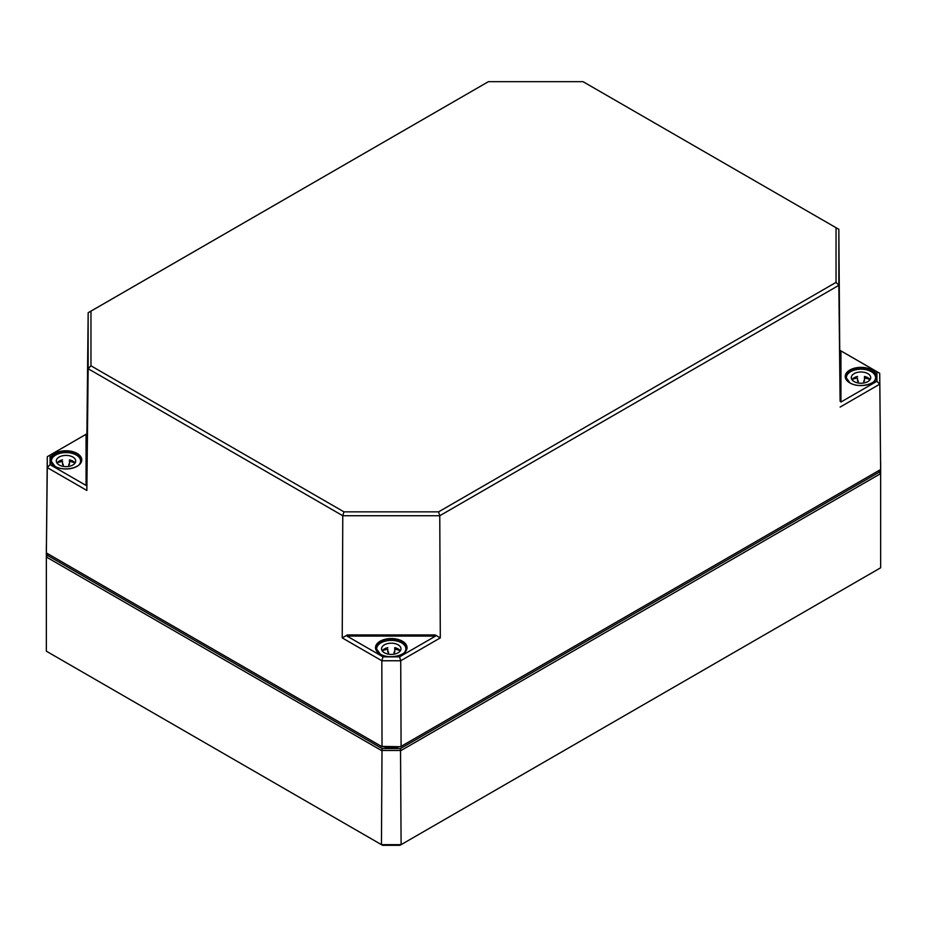 <?xml version="1.0" encoding="UTF-8"?>
<svg xmlns="http://www.w3.org/2000/svg" width="927" height="927" viewBox="0 0 927 927"><rect width="100%" height="100%" fill="white"/><g stroke="black" fill="none" stroke-linecap="round" stroke-linejoin="round"><path stroke-width="1.39" d="M879.259 470.325L879.259 472.144L400.522 748.541L382.017 748.541L47.741 555.54L47.741 553.732L382.017 746.722L400.522 746.722L880.638 469.525L401.09 746.386L400.719 660.754L440.302 637.903L439.769 515.736L838.842 285.331L838.842 229.328L583.06 81.68L838.842 229.328L840.105 401.159L840.94 402.028L840.94 350.916L876.919 371.692L876.919 381.264L840.94 402.028M382.99 656.861L347.011 636.096L435.539 636.096L399.56 656.861L382.99 656.861L381.831 660.754L400.719 660.754L399.56 656.861M50.081 455.099L86.06 434.323L86.06 485.435L50.081 464.659L50.081 455.099L47.277 456.698L47.277 467.602L86.86 490.453L88.158 368.726L342.781 515.736L439.769 515.736L438.61 511.843L343.94 511.843L90.962 365.794L88.158 368.726L88.158 312.735L86.895 433.848L86.06 434.323M840.94 350.916L840.105 350.441M836.038 227.729L836.038 282.387L838.842 285.331L840.105 401.159M343.94 511.843L342.781 515.736L342.237 637.903L347.347 634.937L347.011 636.096M435.539 636.096L435.192 634.937L440.302 637.903M86.06 485.435L86.895 484.554L86.86 490.453M90.962 365.794L90.962 311.136L88.158 312.735L488.39 81.68L583.06 81.68M90.962 311.136L488.39 81.68M836.038 282.387L438.61 511.843M876.919 371.692L879.723 373.291L880.638 469.525L879.723 373.291L840.14 350.441M840.14 407.057L879.723 384.195L876.919 381.264M400.522 746.722L381.449 746.386L46.362 552.921L47.277 467.602L50.081 464.659M382.017 746.722L381.831 660.754L342.237 637.903M86.86 433.836L47.277 456.698L46.362 552.921L47.741 553.732M75.064 463.06A9.733 5.62 0 0 0 69.479 459.85L69.479 464.392A9.733 5.62 0 0 0 68.783 464.253L68.783 466.397M63.221 466.397L63.221 464.253A9.733 5.62 0 0 0 62.526 464.392L62.526 461.449A14.589 8.424 0 0 0 56.964 463.025A9.733 5.62 0 0 1 62.526 459.85M51.414 463.048L51.414 461.009A14.589 8.424 180 0 1 66.002 452.585A14.589 8.424 180 0 1 80.591 461.009A14.589 8.424 180 0 1 78.807 465.053M53.198 465.053A14.589 8.424 180 0 1 51.414 461.009M75.041 463.025A14.589 8.424 0 0 0 69.479 461.449L69.479 459.85M56.28 461.009A9.733 5.62 180 0 1 66.002 455.4A9.733 5.62 180 0 1 75.736 461.009A9.733 5.62 180 0 1 66.002 466.629A9.733 5.62 180 0 1 56.28 461.009M870.059 379.653A9.733 5.62 0 0 0 864.474 376.455L864.474 380.985A9.733 5.62 0 0 0 863.779 380.858L863.779 382.99M858.217 382.99L858.217 380.858A9.733 5.62 0 0 0 857.521 380.985L857.521 378.054A14.589 8.424 0 0 0 851.959 379.618M846.409 379.641L846.409 377.613A14.589 8.424 180 0 1 860.998 369.189A14.589 8.424 180 0 1 875.586 377.613A14.589 8.424 180 0 1 873.802 381.657M848.193 381.657A14.589 8.424 180 0 1 846.409 377.613M870.036 379.618A14.589 8.424 0 0 0 864.474 378.054L864.474 376.455M857.521 376.455A9.733 5.62 0 0 0 851.936 379.653M851.264 377.613A9.733 5.62 180 0 1 860.998 371.994A9.733 5.62 180 0 1 870.72 377.613A9.733 5.62 180 0 1 860.998 383.233A9.733 5.62 180 0 1 851.264 377.613M400.337 650.847A9.733 5.62 0 0 0 394.751 647.649L394.751 652.179A9.733 5.62 0 0 0 394.056 652.04L394.056 654.184M388.494 654.184L388.494 652.04A9.733 5.62 0 0 0 387.799 652.179L387.799 649.248A14.589 8.424 0 0 0 382.237 650.812M376.675 650.835L376.675 648.807A14.589 8.424 180 0 1 391.275 640.383A14.589 8.424 180 0 1 405.864 648.807A14.589 8.424 180 0 1 404.068 652.851M378.471 652.851A14.589 8.424 180 0 1 376.675 648.807M400.313 650.812A14.589 8.424 0 0 0 394.751 649.248L394.751 647.649M387.799 647.649A9.733 5.62 0 0 0 382.214 650.847M381.542 648.807A9.733 5.62 180 0 1 391.275 643.187A9.733 5.62 180 0 1 400.997 648.807A9.733 5.62 180 0 1 391.275 654.416A9.733 5.62 180 0 1 381.542 648.807M382.017 748.541L381.449 844.659L382.596 845.32L399.943 845.32L401.101 844.659L381.449 844.659L46.35 651.194L46.35 557.011L381.449 750.476L401.101 750.476L880.65 473.604L880.65 567.788L401.101 844.659L400.522 748.541M879.259 472.144L880.65 473.604L880.65 462.26M47.741 555.54L46.35 557.011L46.35 545.667M849.85 382.909A15.759 9.096 0 0 0 876.224 378.83A15.759 9.096 0 0 0 856.919 367.683A15.759 9.096 0 0 0 849.85 382.909M850.024 383.013A15.481 8.946 180 0 1 845.505 376.744A15.481 8.946 180 0 1 862.817 367.822A15.481 8.946 180 0 1 876.478 376.744A15.481 8.946 180 0 1 871.971 383.013M380.302 654.207A15.481 8.946 180 0 1 375.898 648.946A15.481 8.946 180 0 1 375.783 647.938A15.481 8.946 180 0 1 385.308 639.642A15.481 8.946 180 0 1 402.225 641.577A15.481 8.946 180 0 1 406.756 647.938A15.481 8.946 180 0 1 402.237 654.207M402.422 641.229A15.759 9.096 0 0 0 380.128 641.229A15.759 9.096 0 0 0 380.128 654.103A15.759 9.096 0 0 0 402.422 654.103A15.759 9.096 0 0 0 402.422 641.229M77.15 453.442A15.759 9.096 0 0 0 54.855 453.442A15.759 9.096 0 0 0 54.855 466.316A15.759 9.096 0 0 0 77.15 466.316A15.759 9.096 0 0 0 77.15 453.442M55.029 466.408A15.481 8.946 180 0 1 50.521 460.151A15.481 8.946 180 0 1 60.046 451.855A15.481 8.946 180 0 1 76.953 453.778A15.481 8.946 180 0 1 81.495 460.151A15.481 8.946 180 0 1 76.976 466.408M435.192 634.937L347.347 634.937M86.895 484.554L86.895 433.848M395.273 746.722A16.396 9.467 180 0 1 387.277 746.722M383.604 746.722A16.953 9.791 0 0 0 398.946 746.722M876.478 376.744C877.371 384.021 858.923 388.714 849.989 382.897L845.505 376.744M406.756 647.938C407.648 655.215 389.189 659.908 380.267 654.091L375.783 647.938M81.495 460.151C82.387 467.428 63.928 472.11 54.994 466.304L50.521 460.151M80.591 461.009L80.591 463.048M875.586 377.613L875.586 379.641M405.864 648.807L405.864 650.835"/></g></svg>

